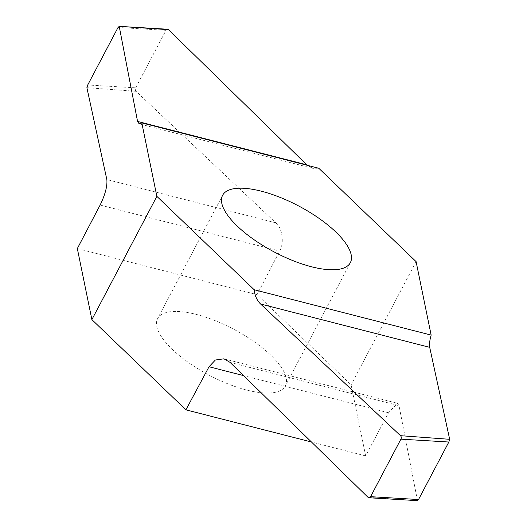 <?xml version="1.0" encoding="UTF-8"?>
<svg xmlns="http://www.w3.org/2000/svg" width="527" height="527" viewBox="0 0 527 527"><rect width="100%" height="100%" fill="white"/><g stroke="black" fill="none" stroke-linecap="round" stroke-linejoin="round"><path stroke-width="0.4" stroke-dasharray="2.63 1.98" d="M263.915 392.938A72.206 26.047 -152.2 0 1 188.962 362.886A72.206 26.047 -152.2 0 1 157.626 318.565A72.206 26.047 -152.2 0 1 233.639 329.204A72.206 26.047 -152.2 0 1 285.364 385.916A72.206 26.047 -152.2 0 1 263.915 392.938M77.331 248.579L257.077 294.652L279.653 251.056C284.448 243.402 282.34 227.881 275.832 222.849L136.052 91.309A2.49 1.818 93.4 0 1 135.663 87.838L87.726 84.979M417.47 500.65L399.031 405.685L397.424 403.28L388.551 412.766L365.659 455.901L351.107 384.868L257.077 294.652M365.659 455.901L311.47 442.008M167.599 29.242A2.49 1.818 93.4 0 0 165.985 30.322L135.663 87.838M307.215 165.28L312.774 168.337L318.763 168.245M416.093 261.616L351.107 384.868M417.351 500.61L368.017 497.317M86.889 87.693L136.052 91.309M165.985 30.322L118.048 27.463M230.035 362.372L399.031 405.685M388.551 412.766L243.573 375.606M100.137 205.049L279.653 251.056M275.832 222.849L106.836 179.536M222.605 195.313L157.626 318.565M350.35 262.663L285.364 385.916M223.942 358.821L397.424 403.28M312.774 168.337L139.168 123.838"/><path stroke-width="0.79" d="M328.894 269.686A72.206 26.047 -152.2 0 1 253.948 239.633A72.206 26.047 -152.2 0 1 222.605 195.313A72.206 26.047 -152.2 0 1 298.625 205.952A72.206 26.047 -152.2 0 1 350.35 262.663A72.206 26.047 -152.2 0 1 328.894 269.686M156.862 196.36L141.809 122.89L318.763 168.245L416.093 261.616L431.145 335.093L254.185 289.738L156.862 196.36L91.882 319.612L185.912 409.828L209.028 366.752L215.352 360.013L223.942 358.821L230.035 362.372L368.017 497.317A2.49 1.818 -86.6 0 0 368.966 497.758A2.49 1.818 -86.6 0 0 370.58 496.678L418.517 499.537L417.351 500.61M141.809 122.89L139.168 123.838L137.56 121.434L119.214 26.39L118.048 27.463L87.726 84.979L86.889 87.693L106.836 179.536C107.462 186.011 105.229 194.509 100.137 205.049L77.331 248.579L91.882 319.612M311.47 442.008L185.912 409.828M431.145 335.093C429.657 340.501 429.169 344.586 429.703 347.346L260.575 304L400.507 435.691A2.49 1.818 -86.6 0 1 400.902 439.162L370.58 496.678M429.703 347.346L449.669 439.307L448.839 442.021L418.517 499.537M168.548 29.683L119.095 26.35L167.599 29.242A2.49 1.818 93.4 0 1 168.548 29.683L307.215 165.28M260.575 304C256.945 300.443 254.818 295.693 254.185 289.738M400.507 435.691L449.669 439.307M400.902 439.162L448.839 442.021M243.573 375.606L209.028 366.752M137.56 121.434L306.688 164.786M368.966 497.758L417.47 500.65"/></g></svg>
